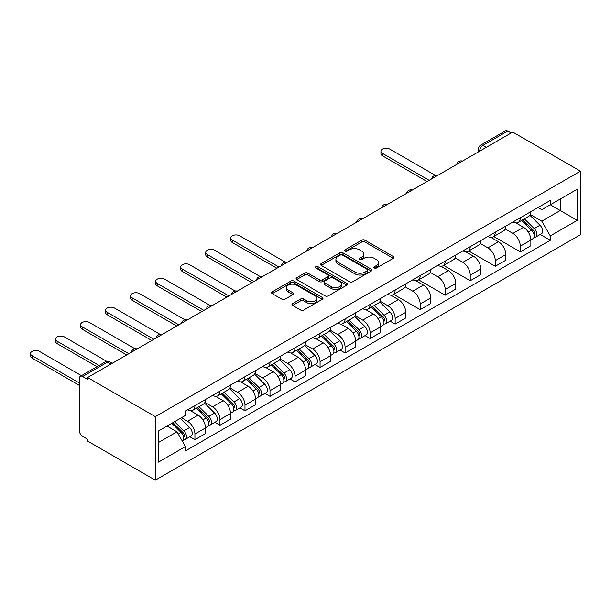 <?xml version="1.0" encoding="UTF-8"?>
<svg xmlns="http://www.w3.org/2000/svg" width="611" height="611" viewBox="0 0 611 611"><rect width="100%" height="100%" fill="white"/><g stroke="black" fill="none" stroke-linecap="round" stroke-linejoin="round"><path stroke-width="0.92" d="M374.337 267.985A1.558 0.901 0 0 0 376.536 267.985L393.27 258.323A2.23 1.283 0 0 0 393.927 257.414A2.23 1.283 0 0 0 393.27 256.505L364.927 240.138A2.23 1.283 0 0 0 361.773 240.138L345.047 249.8A1.558 0.901 0 0 0 344.589 250.441A1.558 0.901 0 0 0 345.047 251.075A1.558 0.901 0 0 0 347.247 251.075L349.416 249.823A7.126 4.117 0 0 1 359.489 249.823L361.857 251.19A7.126 4.117 0 0 1 363.942 254.1A7.126 4.117 0 0 1 361.857 257.01L359.688 258.254A1.558 0.901 0 0 0 359.23 258.896A1.558 0.901 0 0 0 359.688 259.53A1.558 0.901 0 0 0 361.895 259.53L364.057 258.277A7.126 4.117 0 0 1 374.138 258.277L376.498 259.644A7.126 4.117 0 0 1 378.591 262.554A7.126 4.117 0 0 1 376.498 265.464L374.337 266.717A1.558 0.901 0 0 0 373.879 267.351A1.558 0.901 0 0 0 374.337 267.985L374.337 266.717M292.638 303.606A2.23 1.283 0 0 0 291.989 304.515A2.23 1.283 0 0 0 292.638 305.424L300.597 310.014A2.23 1.283 0 0 0 303.743 310.014L322.325 299.283A2.23 1.283 0 0 0 322.982 298.374A2.23 1.283 0 0 0 322.325 297.465L293.983 281.098A2.23 1.283 0 0 0 290.828 281.098L272.246 291.829A2.23 1.283 0 0 0 271.597 292.738A2.23 1.283 0 0 0 272.246 293.647L281.854 299.191A2.23 1.283 0 0 0 285.001 299.191L292.959 294.601A2.23 1.283 0 0 0 293.608 293.692A2.23 1.283 0 0 0 292.959 292.784L288.193 290.034A5.957 3.437 0 0 1 286.452 287.605A5.957 3.437 0 0 1 290.126 284.421A5.957 3.437 0 0 1 296.618 285.169L315.276 295.945A5.957 3.437 0 0 1 317.025 298.374A5.957 3.437 0 0 1 313.344 301.551A5.957 3.437 0 0 1 306.852 300.811L303.743 299.016A2.23 1.283 0 0 0 300.597 299.016L292.638 303.606L292.638 305.424M155.293 416.626L87.587 377.537L512.744 132.075L580.45 171.164L155.293 416.626L155.293 480.17L580.45 234.708L580.45 171.164M349.568 281.74A2.23 1.283 0 0 0 352.723 281.74L371.305 271.009A2.23 1.283 0 0 0 371.954 270.1A2.23 1.283 0 0 0 371.305 269.191L342.954 252.824A2.23 1.283 0 0 0 339.808 252.824L321.226 263.555A2.23 1.283 0 0 0 320.569 264.464A2.23 1.283 0 0 0 321.226 265.373L349.568 281.74M316.414 268.321A1.558 0.901 0 0 1 317.995 268.542L317.995 266.694L346.811 283.328A2.23 1.283 0 0 1 347.468 284.237A2.23 1.283 0 0 1 346.811 285.146L328.229 295.877A2.23 1.283 0 0 1 325.083 295.877L296.74 279.51L296.74 277.692A2.23 1.283 0 0 0 296.083 278.601A2.23 1.283 0 0 0 296.74 279.51M296.74 277.692L304.69 273.102A2.23 1.283 0 0 1 307.837 273.102L319.332 279.739A2.23 1.283 0 0 0 322.486 279.739L327.763 276.691A2.23 1.283 0 0 0 328.413 275.782A2.23 1.283 0 0 0 327.763 274.874L315.788 267.962A1.558 0.901 0 0 1 315.337 267.328A1.558 0.901 0 0 1 316.299 266.495A1.558 0.901 0 0 1 317.995 266.694M87.587 377.537L87.587 379.393L82.615 376.521A4.537 2.62 -120 0 0 80.347 376.292A4.537 2.62 -120 0 0 79.407 378.369L79.407 430.801A4.537 2.62 -120 0 0 82.615 436.353L87.587 439.225L87.587 441.081L155.293 480.17M486.272 147.358L482.904 145.41A4.537 2.62 60 0 0 480.636 145.189L505.503 130.83A4.537 2.62 60 0 1 507.772 131.06L482.904 145.41A4.537 2.62 120 0 0 479.696 150.97L479.696 151.154M511.14 132.999L507.772 131.06M520.289 217.753A10.44 6.026 60 0 1 518.128 222.442L528.714 216.325A10.44 6.026 -120 0 0 530.875 211.643M505.259 228.995L512.904 233.41A10.44 6.026 60 0 1 520.289 246.195L530.875 240.077A10.44 6.026 -120 0 0 523.497 227.3L515.913 222.923M530.875 240.077L530.875 245.729L520.289 251.839L493.741 236.518M518.128 222.442A10.44 6.026 60 0 1 512.988 221.969M520.289 246.195L520.289 251.839M495.261 232.203A10.44 6.026 60 0 1 493.1 236.892L503.685 230.775A10.44 6.026 -120 0 0 505.847 226.093M468.713 250.968L495.261 266.289L505.847 260.179L505.847 254.527A10.44 6.026 -120 0 0 498.469 241.75L490.885 237.374M493.1 236.892A10.44 6.026 60 0 1 487.96 236.419M480.231 243.445L487.876 247.86A10.44 6.026 60 0 1 495.261 260.645L495.261 266.289M470.233 246.653A10.44 6.026 60 0 1 468.072 251.342L478.657 245.225A10.44 6.026 -120 0 0 480.819 240.543M443.685 265.418L470.233 280.739L480.819 274.629L480.819 268.977A10.44 6.026 -120 0 0 473.441 256.192L465.857 251.824M468.072 251.342A10.44 6.026 60 0 1 462.932 250.869M455.203 257.895L462.848 262.31A10.44 6.026 60 0 1 470.233 275.095L470.233 280.739M445.205 261.103A10.44 6.026 60 0 1 443.044 265.793L453.629 259.675A10.44 6.026 -120 0 0 455.791 254.993M418.657 279.869L445.205 295.189L455.791 289.079L455.791 283.428A10.44 6.026 -120 0 0 448.413 270.642L440.829 266.266M443.044 265.793A10.44 6.026 60 0 1 437.904 265.319M430.175 272.346L437.82 276.76A10.44 6.026 60 0 1 445.205 289.545L445.205 295.189M420.177 275.553A10.44 6.026 60 0 1 418.016 280.243L428.601 274.125A10.44 6.026 -120 0 0 430.763 269.443M393.629 294.319L420.177 309.64L430.763 303.53L430.763 297.878A10.44 6.026 -120 0 0 423.385 285.093L415.801 280.716M418.016 280.243A10.44 6.026 60 0 1 412.876 279.769M405.146 286.796L412.792 291.21A10.44 6.026 60 0 1 420.177 303.988L420.177 309.64M395.149 290.004A10.44 6.026 60 0 1 392.988 294.693L403.573 288.575A10.44 6.026 -120 0 0 405.735 283.894M390.07 321.157L395.149 324.09L405.735 317.98L405.735 312.328A10.44 6.026 -120 0 0 398.357 299.543L390.773 295.166M392.988 294.693A10.44 6.026 60 0 1 387.848 294.219M380.118 301.246L387.764 305.66A10.44 6.026 60 0 1 395.149 318.438L395.149 324.09M370.121 304.454A10.44 6.026 60 0 1 367.959 309.143L378.545 303.025A10.44 6.026 -120 0 0 380.706 298.344M365.042 335.607L370.121 338.54L380.706 332.43L380.706 326.778A10.44 6.026 -120 0 0 373.329 313.993L365.745 309.617M367.959 309.143A10.44 6.026 60 0 1 362.819 308.67M355.09 315.696L362.735 320.111A10.44 6.026 60 0 1 370.121 332.888L370.121 338.54M345.093 318.904A10.44 6.026 60 0 1 342.931 323.586L353.517 317.476A10.44 6.026 -120 0 0 355.678 312.794M340.014 350.057L345.093 352.99L355.678 346.88L355.678 341.228A10.44 6.026 -120 0 0 348.301 328.443L340.717 324.067M342.931 323.586A10.44 6.026 60 0 1 337.791 323.12M330.062 330.146L337.707 334.561A10.44 6.026 60 0 1 345.093 347.338L345.093 352.99M320.065 333.354A10.44 6.026 60 0 1 317.903 338.036L328.489 331.926A10.44 6.026 -120 0 0 330.65 327.244M314.986 364.507L320.065 367.44L330.65 361.33L330.65 355.678A10.44 6.026 -120 0 0 323.272 342.893L315.688 338.517M317.903 338.036A10.44 6.026 60 0 1 312.763 337.57M305.034 344.596L312.679 349.011A10.44 6.026 60 0 1 320.065 361.788L320.065 367.44M295.037 347.804A10.44 6.026 60 0 1 292.875 352.486L303.461 346.376A10.44 6.026 -120 0 0 305.622 341.694M289.958 378.957L295.037 381.89L305.622 375.78L305.622 370.129A10.44 6.026 -120 0 0 298.244 357.343L290.66 352.967M292.875 352.486A10.44 6.026 60 0 1 287.735 352.02M280.006 359.039L287.651 363.461A10.44 6.026 60 0 1 295.037 376.239L295.037 381.89M270.009 362.254A10.44 6.026 60 0 1 267.847 366.936L278.433 360.826A10.44 6.026 -120 0 0 280.594 356.137M264.93 393.408L270.009 396.34L280.594 390.23L280.594 384.579A10.44 6.026 -120 0 0 273.216 371.794L265.632 367.417M267.847 366.936A10.44 6.026 60 0 1 262.707 366.47M254.978 373.489L262.623 377.911A10.44 6.026 60 0 1 270.009 390.689L270.009 396.34M244.98 376.704A10.44 6.026 60 0 1 242.819 381.386L253.405 375.276A10.44 6.026 -120 0 0 255.566 370.587M239.902 407.858L244.98 410.791L255.566 404.681L255.566 399.029A10.44 6.026 -120 0 0 248.188 386.244L240.604 381.867M242.819 381.386A10.44 6.026 60 0 1 237.679 380.92M229.95 387.939L237.595 392.361A10.44 6.026 60 0 1 244.98 405.139L244.98 410.791M219.952 391.155A10.44 6.026 60 0 1 217.791 395.836L228.377 389.726A10.44 6.026 -120 0 0 230.538 385.037M214.873 422.308L219.952 425.241L230.538 419.131L230.538 413.479A10.44 6.026 -120 0 0 223.16 400.694L215.576 396.318M217.791 395.836A10.44 6.026 60 0 1 212.651 395.37M204.922 402.389L212.567 406.804A10.44 6.026 60 0 1 219.952 419.589L219.952 425.241M194.924 405.605A10.44 6.026 60 0 1 192.763 410.287L203.348 404.177A10.44 6.026 -120 0 0 205.51 399.487M189.845 436.758L194.924 439.691L205.51 433.573L205.51 427.929A10.44 6.026 -120 0 0 198.132 415.144L190.548 410.768M192.763 410.287A10.44 6.026 60 0 1 187.623 409.821M181.444 417.741L187.539 421.254A10.44 6.026 60 0 1 194.924 434.039L194.924 439.691M538.016 207.519L541.781 209.695L577.242 189.227L560.234 199.049L560.234 210.528L541.781 221.182L530.287 214.545M158.501 442.471L176.953 431.817L185.454 446.542L158.501 462.107L158.501 430.984L185.454 415.419L185.454 411.066L550.29 200.431L550.29 204.784L577.242 220.35L550.29 235.907L541.781 221.182M577.242 189.227L577.242 220.35M185.454 446.542L185.454 450.895L550.29 240.26L550.29 235.907M176.953 431.817L167.002 426.073M540.239 234.464L550.29 240.26M374.955 268.206L376.498 267.312A7.126 4.117 0 0 0 378.591 264.403L378.591 262.554M363.942 254.1L363.942 255.948A7.126 4.117 0 0 1 361.857 258.858L360.314 259.751M393.27 256.505L393.27 258.323L364.927 241.994A2.23 1.283 0 0 0 361.773 241.994L345.666 251.297M371.274 271.024L342.954 254.68A2.23 1.283 0 0 0 339.808 254.68L321.256 265.388M367.364 270.734A1.558 0.901 0 0 0 367.822 270.1A1.558 0.901 0 0 0 367.364 269.466L342.481 255.1A1.558 0.901 0 0 0 340.281 255.1L337.998 256.414A7.126 4.117 0 0 0 335.913 259.324A7.126 4.117 0 0 0 337.998 262.234L355.006 272.055A7.126 4.117 0 0 0 365.08 272.055L367.364 270.734L367.364 272.59A1.558 0.901 0 0 0 367.822 271.956L367.822 270.1M335.913 259.324L335.913 261.18A7.126 4.117 0 0 0 337.998 264.089L337.998 262.234M367.364 272.59L365.08 273.904A7.126 4.117 0 0 1 355.006 273.904L337.998 264.089M296.763 279.525L304.69 274.95L304.69 273.102M328.413 275.782L328.413 277.638A2.23 1.283 0 0 1 327.763 278.547L322.486 281.587A2.23 1.283 0 0 1 319.332 281.587L307.837 274.95A2.23 1.283 0 0 0 304.69 274.95M317.995 268.542L346.788 285.161M331.261 286.628A5.957 3.437 0 0 0 337.753 287.369A5.957 3.437 0 0 0 341.434 284.191A5.957 3.437 0 0 0 339.685 281.763L333.117 277.967A2.23 1.283 0 0 0 329.963 277.967L324.685 281.007A2.23 1.283 0 0 0 324.036 281.923A2.23 1.283 0 0 0 324.685 282.832L331.261 286.628L331.261 288.476A5.957 3.437 0 0 0 337.753 289.224A5.957 3.437 0 0 0 341.434 286.047L341.434 284.191M324.036 281.923L324.036 283.771A2.23 1.283 0 0 0 324.685 284.68L324.685 282.832M331.261 288.476L324.685 284.68M317.025 298.374L317.025 300.23A5.957 3.437 0 0 1 313.344 303.407A5.957 3.437 0 0 1 306.852 302.659L303.743 300.864A2.23 1.283 0 0 0 300.597 300.864L292.669 305.439M286.452 287.605L286.452 289.454A5.957 3.437 0 0 0 288.193 291.89L288.193 290.034M292.929 294.617L288.193 291.89M322.295 299.298L293.983 282.954A2.23 1.283 0 0 0 290.828 282.954L272.277 293.662M521.634 220.418L531.494 230.141A5.675 3.276 60 0 1 532.991 238.649L530.875 239.871M523.596 222.358L527.782 224.772M435.353 175.388L389.849 149.122A5.216 3.009 0 0 0 384.166 148.465A5.216 3.009 0 0 0 380.943 151.253A5.216 3.009 0 0 0 382.471 153.376L429.159 180.337M522.726 219.784L533.525 230.439A2.719 1.573 60 0 1 534.243 234.517A2.719 1.573 60 0 1 533.991 234.616M524.36 218.837L534.22 228.567A5.675 3.276 60 0 1 535.717 237.068A5.675 3.276 60 0 1 534.006 237.251M529.874 215.248L539.994 225.23A5.675 3.276 60 0 1 541.491 233.738L535.717 237.068M427.074 181.536L382.471 155.79A5.216 3.009 180 0 1 380.943 153.659L380.943 151.253M371.465 307.112L381.325 316.842A5.675 3.276 60 0 1 382.822 325.342L380.706 326.564M373.428 309.051L377.613 311.465M285.184 262.088L239.68 235.815A5.216 3.009 0 0 0 233.998 235.166A5.216 3.009 0 0 0 230.775 237.946A5.216 3.009 0 0 0 232.302 240.077L278.99 267.03M372.557 306.485L383.357 317.132A2.719 1.573 60 0 1 384.075 321.218A2.719 1.573 60 0 1 383.823 321.317M374.192 305.538L384.052 315.268A5.675 3.276 60 0 1 385.549 323.769A5.675 3.276 60 0 1 383.838 323.952M379.714 301.949L389.826 311.931A5.675 3.276 60 0 1 391.323 320.439L385.549 323.769M276.905 268.237L232.302 242.491A5.216 3.009 180 0 1 230.775 240.36L230.775 237.946M346.437 321.562L356.297 331.292A5.675 3.276 60 0 1 357.794 339.792L355.678 341.014M348.4 323.502L352.585 325.915M260.156 276.539L214.652 250.266A5.216 3.009 0 0 0 208.97 249.616A5.216 3.009 0 0 0 205.747 252.396A5.216 3.009 0 0 0 207.274 254.527L253.962 281.48M347.529 320.935L358.329 331.582A2.719 1.573 60 0 1 359.047 335.668A2.719 1.573 60 0 1 358.794 335.767M349.164 319.988L359.024 329.719A5.675 3.276 60 0 1 360.521 338.219A5.675 3.276 60 0 1 358.81 338.402M354.685 316.399L364.798 326.381A5.675 3.276 60 0 1 366.295 334.889L360.521 338.219M251.877 282.687L207.274 256.941A5.216 3.009 180 0 1 205.747 254.81L205.747 252.396M321.409 336.012L331.269 345.742A5.675 3.276 60 0 1 332.766 354.243L330.65 355.465M323.372 337.952L327.557 340.365M235.128 290.989L189.624 264.716A5.216 3.009 0 0 0 183.942 264.067A5.216 3.009 0 0 0 180.719 266.847A5.216 3.009 0 0 0 182.246 268.977L228.934 295.93M322.501 335.386L333.3 346.032A2.719 1.573 60 0 1 334.018 350.118A2.719 1.573 60 0 1 333.766 350.218M324.135 334.438L333.996 344.169A5.675 3.276 60 0 1 335.492 352.669A5.675 3.276 60 0 1 333.782 352.853M329.657 330.849L339.769 340.831A5.675 3.276 60 0 1 341.266 349.339L335.492 352.669M226.849 297.137L182.246 271.383A5.216 3.009 180 0 1 180.719 269.26L180.719 266.847M296.381 350.462L306.241 360.192A5.675 3.276 60 0 1 307.738 368.693L305.622 369.915M298.344 352.402L302.529 354.815M210.1 305.439L164.596 279.166A5.216 3.009 0 0 0 158.913 278.517A5.216 3.009 0 0 0 155.69 281.297A5.216 3.009 0 0 0 157.218 283.428L203.906 310.38M297.473 349.836L308.272 360.482A2.719 1.573 60 0 1 308.99 364.568A2.719 1.573 60 0 1 308.738 364.668M299.107 348.889L308.967 358.619A5.675 3.276 60 0 1 310.464 367.119A5.675 3.276 60 0 1 308.754 367.303M304.629 345.299L314.741 355.281A5.675 3.276 60 0 1 316.238 363.782L310.464 367.119M201.821 311.587L157.218 285.833A5.216 3.009 180 0 1 155.69 283.703L155.69 281.297M271.353 364.912L281.213 374.642A5.675 3.276 60 0 1 282.71 383.143L280.594 384.365M273.316 366.852L277.501 369.265M185.072 319.889L139.568 293.616A5.216 3.009 0 0 0 133.885 292.967A5.216 3.009 0 0 0 130.662 295.747A5.216 3.009 0 0 0 132.19 297.878L178.878 324.831M272.445 364.278L283.244 374.933A2.719 1.573 60 0 1 283.962 379.019A2.719 1.573 60 0 1 283.71 379.118M274.079 363.339L283.939 373.069A5.675 3.276 60 0 1 285.436 381.57A5.675 3.276 60 0 1 283.725 381.753M279.601 359.749L289.713 369.731A5.675 3.276 60 0 1 291.21 378.232L285.436 381.57M176.793 326.037L132.19 300.284A5.216 3.009 180 0 1 130.662 298.153L130.662 295.747M246.325 379.362L256.185 389.092A5.675 3.276 60 0 1 257.682 397.593L255.566 398.815M248.287 381.302L252.473 383.716M160.044 334.339L114.54 308.066A5.216 3.009 0 0 0 108.857 307.417A5.216 3.009 0 0 0 105.634 310.197A5.216 3.009 0 0 0 107.162 312.328L153.85 339.281M247.417 378.728L258.216 389.383A2.719 1.573 60 0 1 258.934 393.469A2.719 1.573 60 0 1 258.682 393.56M249.051 377.789L258.911 387.519A5.675 3.276 60 0 1 260.408 396.02A5.675 3.276 60 0 1 258.697 396.203M254.573 374.199L264.685 384.182A5.675 3.276 60 0 1 266.182 392.682L260.408 396.02M151.765 340.487L107.162 314.734A5.216 3.009 180 0 1 105.634 312.603L105.634 310.197M221.297 393.812L231.157 403.543A5.675 3.276 60 0 1 232.654 412.043L230.538 413.265M223.259 395.752L227.445 398.166M135.016 348.789L89.512 322.516A5.216 3.009 0 0 0 83.829 321.867A5.216 3.009 0 0 0 80.606 324.647A5.216 3.009 0 0 0 82.134 326.778L128.822 353.731M222.389 393.178L233.188 403.833A2.719 1.573 60 0 1 233.906 407.919A2.719 1.573 60 0 1 233.654 408.011M224.023 392.239L233.883 401.962A5.675 3.276 60 0 1 235.38 410.47A5.675 3.276 60 0 1 233.669 410.653M229.545 388.649L239.657 398.632A5.675 3.276 60 0 1 241.154 407.132L235.38 410.47M126.737 354.938L82.134 329.184A5.216 3.009 180 0 1 80.606 327.053L80.606 324.647M196.268 408.263L206.128 417.993A5.675 3.276 60 0 1 207.625 426.493L205.51 427.715M198.231 410.202L202.417 412.616M106.78 361.384L64.483 336.966A5.216 3.009 0 0 0 58.801 336.317A5.216 3.009 0 0 0 55.578 339.097A5.216 3.009 0 0 0 57.106 341.228L99.097 365.47M197.361 407.629L208.16 418.283A2.719 1.573 60 0 1 208.878 422.361A2.719 1.573 60 0 1 208.626 422.461M198.995 406.689L208.855 416.412A5.675 3.276 60 0 1 210.352 424.92A5.675 3.276 60 0 1 208.641 425.103M204.517 403.1L214.629 413.082A5.675 3.276 60 0 1 216.126 421.582L210.352 424.92M97.012 366.676L57.106 343.634A5.216 3.009 180 0 1 55.578 341.503L55.578 339.097M171.828 423.293L181.1 432.443A5.675 3.276 60 0 1 182.597 440.943L182.315 441.104M173.203 424.653L177.389 427.066M81.446 375.658L39.455 351.417A5.216 3.009 0 0 0 33.773 350.76A5.216 3.009 0 0 0 30.55 353.548A5.216 3.009 0 0 0 32.078 355.678L79.407 383.005M172.921 422.659L183.132 432.733A2.719 1.573 60 0 1 183.85 436.812A2.719 1.573 60 0 1 183.598 436.911M174.555 421.712L183.827 430.862A5.675 3.276 60 0 1 185.324 439.37A5.675 3.276 60 0 1 183.613 439.553M180.329 418.382L189.601 427.532A5.675 3.276 60 0 1 191.098 436.033L185.324 439.37M79.407 385.411L32.078 358.084A5.216 3.009 180 0 1 30.55 355.953L30.55 353.548M479.856 151.062L479.696 150.97A4.537 2.62 0 0 1 478.367 149.122L478.367 151.925M219.952 419.589L230.538 413.479M244.98 405.139L255.566 399.029M270.009 390.689L280.594 384.579M295.037 376.239L305.622 370.129M320.065 361.788L330.65 355.678M345.093 347.338L355.678 341.228M370.121 332.888L380.706 326.778M395.149 318.438L405.735 312.328M420.177 303.988L430.763 297.878M445.205 289.545L455.791 283.428M470.233 275.095L480.819 268.977M495.261 260.645L505.847 254.527M194.924 434.039L205.51 427.929M187.539 421.254L198.132 415.144M212.567 406.804L223.16 400.694M237.595 392.361L248.188 386.244M262.623 377.911L273.216 371.794M287.651 363.461L298.244 357.343M312.679 349.011L323.272 342.893M337.707 334.561L348.301 328.443M362.735 320.111L373.329 313.993M387.764 305.66L398.357 299.543M412.792 291.21L423.385 285.093M437.82 276.76L448.413 270.642M462.848 262.31L473.441 256.192M487.876 247.86L498.469 241.75M512.904 233.41L523.497 227.3M462.084 161.319A4.537 2.62 120 0 0 460.083 162.48M437.056 175.769A4.537 2.62 120 0 0 435.055 176.93M412.028 190.22A4.537 2.62 120 0 0 410.027 191.38M387 204.67A4.537 2.62 120 0 0 384.999 205.831M361.972 219.12A4.537 2.62 120 0 0 359.971 220.281M336.944 233.57A4.537 2.62 120 0 0 334.943 234.731M311.916 248.02A4.537 2.62 120 0 0 309.914 249.181M286.887 262.47A4.537 2.62 120 0 0 284.886 263.631M261.859 276.92A4.537 2.62 120 0 0 259.858 278.081M236.831 291.371A4.537 2.62 120 0 0 234.83 292.532M211.803 305.821A4.537 2.62 120 0 0 209.802 306.974M186.775 320.271A4.537 2.62 120 0 0 184.774 321.424M161.747 334.721A4.537 2.62 120 0 0 159.746 335.874M136.719 349.171A4.537 2.62 120 0 0 134.718 350.324M110.851 364.103L107.483 362.163L82.615 376.521M112.18 363.339L109.751 361.933A4.537 2.62 120 0 0 107.483 362.163A4.537 2.62 60 0 0 105.214 361.933L80.347 376.292M376.498 267.312L376.498 265.464M359.688 259.53L359.688 258.254M361.857 258.858L361.857 257.01M345.047 251.075L345.047 249.8M361.773 241.994L361.773 240.138M364.927 241.994L364.927 240.138M321.226 265.373L321.226 263.555M339.808 254.68L339.808 252.824M342.954 254.68L342.954 252.824M371.305 271.009L371.305 269.191M355.006 273.904L355.006 272.055M365.08 273.904L365.08 272.055M307.837 274.95L307.837 273.102M319.332 281.587L319.332 279.739M322.486 281.587L322.486 279.739M327.763 278.547L327.763 276.691M346.811 285.146L346.811 283.328M300.597 300.864L300.597 299.016M303.743 300.864L303.743 299.016M306.852 302.659L306.852 300.811M292.959 294.601L292.959 292.784M272.246 293.647L272.246 291.829M290.828 282.954L290.828 281.098M293.983 282.954L293.983 281.098M322.325 299.283L322.325 297.465M531.494 230.141L528.232 232.02M534.808 233.272L533.785 233.86M539.994 225.23L534.22 228.567M382.471 155.79L382.471 153.376M381.325 316.842L378.064 318.721M384.64 319.973L383.616 320.561M389.826 311.931L384.052 315.268M232.302 242.491L232.302 240.077M356.297 331.292L353.036 333.171M359.612 334.423L358.588 335.011M364.798 326.381L359.024 329.719M207.274 256.941L207.274 254.527M331.269 345.742L328.008 347.621M334.584 348.866L333.56 349.461M339.769 340.831L333.996 344.169M182.246 271.383L182.246 268.977M306.241 360.192L302.98 362.071M309.556 363.316L308.532 363.912M314.741 355.281L308.967 358.619M157.218 285.833L157.218 283.428M281.213 374.642L277.952 376.521M284.527 377.766L283.504 378.362M289.713 369.731L283.939 373.069M132.19 300.284L132.19 297.878M256.185 389.092L252.923 390.971M259.499 392.216L258.476 392.812M264.685 384.182L258.911 387.519M107.162 314.734L107.162 312.328M231.157 403.543L227.895 405.421M234.471 406.666L233.448 407.262M239.657 398.632L233.883 401.962M82.134 329.184L82.134 326.778M206.128 417.993L202.867 419.872M209.443 421.116L208.42 421.712M214.629 413.082L208.855 416.412M57.106 343.634L57.106 341.228M181.1 432.443L178.259 434.077M184.415 435.567L183.392 436.162M189.601 427.532L183.827 430.862M32.078 358.084L32.078 355.678M462.474 161.098A4.537 4.537 0 0 0 456.654 164.458M437.445 175.548A4.537 4.537 0 0 0 431.626 178.908M412.417 189.998A4.537 4.537 0 0 0 406.598 193.359M387.389 204.448A4.537 4.537 0 0 0 381.57 207.809M362.361 218.898A4.537 4.537 0 0 0 356.541 222.259M337.333 233.349A4.537 4.537 0 0 0 331.513 236.709M312.305 247.799A4.537 4.537 0 0 0 306.485 251.159M287.277 262.249A4.537 4.537 0 0 0 281.457 265.609M262.249 276.699A4.537 4.537 0 0 0 256.429 280.059M237.221 291.149A4.537 4.537 0 0 0 231.401 294.51M212.193 305.599A4.537 4.537 0 0 0 206.373 308.96M187.165 320.049A4.537 4.537 0 0 0 181.345 323.41M162.136 334.5A4.537 4.537 0 0 0 156.317 337.86M137.108 348.95A4.537 4.537 0 0 0 131.289 352.31M109.751 361.933A4.537 4.537 0 0 0 105.214 361.933M480.636 145.189A4.537 4.537 0 0 0 478.367 149.122"/></g></svg>
